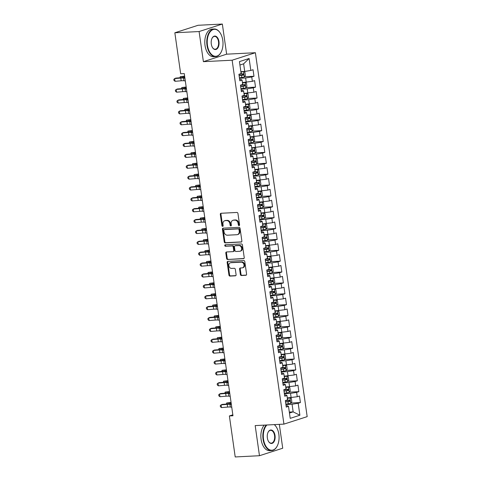 <?xml version="1.0" encoding="UTF-8"?>
<svg xmlns="http://www.w3.org/2000/svg" width="481" height="481" viewBox="0 0 481 481"><rect width="100%" height="100%" fill="white"/><g stroke="black" fill="none" stroke-linecap="round" stroke-linejoin="round"><path stroke-width="0.72" d="M239.051 225.607A0.764 0.613 -107.9 0 0 239.562 224.825L237.951 213.486A1.088 0.872 -107.9 0 0 236.917 212.458L221.044 213.269A1.088 0.872 -107.9 0 0 220.31 214.382L221.927 225.721A0.764 0.613 -107.9 0 0 223.16 225.661L222.95 224.194A3.475 2.79 -107.9 0 1 224.705 220.737A3.475 2.79 -107.9 0 1 225.288 220.635L226.611 220.569A3.475 2.79 -107.9 0 1 229.918 223.839L230.128 225.306A0.764 0.613 -107.9 0 0 231.361 225.246L231.151 223.773A3.475 2.79 -107.9 0 1 232.906 220.322A3.475 2.79 -107.9 0 1 233.489 220.214L234.812 220.148A3.475 2.79 -107.9 0 1 238.119 223.418L238.329 224.892A0.764 0.613 -107.9 0 0 239.051 225.607M240.368 274.489A1.088 0.872 -107.9 0 0 241.402 275.511L245.857 275.288A1.088 0.872 -107.9 0 0 246.585 274.176L244.793 261.58A1.088 0.872 -107.9 0 0 243.759 260.552L227.886 261.363A1.088 0.872 -107.9 0 0 227.158 262.476L228.95 275.072A1.088 0.872 -107.9 0 0 229.984 276.094L235.365 275.823A1.088 0.872 -107.9 0 0 236.093 274.711L235.323 269.318A1.088 0.872 -107.9 0 0 234.289 268.296L231.626 268.428A2.91 2.333 -107.9 0 1 228.914 265.993A2.91 2.333 -107.9 0 1 230.327 262.806A2.91 2.333 -107.9 0 1 230.814 262.716L241.264 262.187A2.91 2.333 -107.9 0 1 243.969 264.622A2.91 2.333 -107.9 0 1 242.562 267.809A2.91 2.333 -107.9 0 1 242.075 267.899L240.332 267.989A1.088 0.872 -107.9 0 0 239.604 269.101L240.368 274.489L240.999 274.29A1.088 0.872 -107.9 0 0 242.033 275.312L246.308 275.096M232.966 415.764L184.271 73.599L180.676 73.779L174.844 32.78L199.098 31.542L203.391 61.67L232.137 60.209L283.934 424.122L255.183 425.589L259.469 455.717L235.209 456.95L229.377 415.945L232.966 415.764M241.131 242.087A1.088 0.872 -107.9 0 0 241.865 240.975L240.067 228.373A1.088 0.872 -107.9 0 0 239.033 227.351L223.16 228.162A1.088 0.872 -107.9 0 0 222.432 229.275L224.224 241.871A1.088 0.872 -107.9 0 0 225.258 242.893L241.48 241.973M242.43 244.973L244.228 257.575A1.088 0.872 -107.9 0 1 243.494 258.688L227.621 259.493A1.088 0.872 -107.9 0 1 226.587 258.471L225.817 253.078A1.088 0.872 -107.9 0 1 226.551 251.966L232.984 251.641A1.088 0.872 -107.9 0 0 233.718 250.529L233.207 246.951A1.088 0.872 -107.9 0 0 232.173 245.929L225.475 246.272A0.764 0.613 -107.9 0 1 225.258 244.775L241.396 243.951A1.088 0.872 -107.9 0 1 242.43 244.973M232.137 60.209L255.387 52.712L307.179 416.63L283.934 424.122M244.456 76.744L253.974 76.263L253.048 69.733L250.817 70.454L249.11 58.49L239.436 61.61L241.137 73.575L238.907 74.29L239.839 80.82L242.069 80.099L242.689 84.452L240.458 85.167L241.384 91.691L243.614 90.975L244.234 95.322L242.003 96.044L242.935 102.567L245.166 101.852L245.785 106.199L243.554 106.92L244.48 113.444L246.711 112.728L247.33 117.075L245.1 117.797L246.031 124.32L248.262 123.605L248.881 127.952L246.651 128.674L247.577 135.197L249.807 134.482L250.427 138.829L248.196 139.55L249.122 146.074L251.353 145.358L251.972 149.705L249.741 150.427L250.673 156.95L252.904 156.229L253.523 160.582L251.292 161.303L252.218 167.827L254.449 167.105L255.068 171.458L252.838 172.18L253.77 178.704L256 177.982L256.62 182.335L254.389 183.051L255.315 189.58L257.545 188.859L258.165 193.212L255.934 193.927L256.866 200.457L259.097 199.735L259.716 204.088L257.485 204.804L258.411 211.333L260.642 210.612L261.261 214.965L259.031 215.68L259.962 222.21L262.193 221.488L262.812 225.842L260.582 226.557L261.508 233.087L263.738 232.365L264.358 236.718L262.127 237.434L263.053 243.963L265.284 243.242L265.903 247.589L263.672 248.31L264.604 254.834L266.835 254.118L267.454 258.465L265.223 259.187L266.149 265.71L268.38 264.995L268.999 269.342L266.769 270.063L267.701 276.587L269.931 275.872L270.55 280.219L268.32 280.94L269.246 287.464L271.476 286.748L272.096 291.095L269.865 291.817L270.797 298.34L273.028 297.625L273.647 301.972L271.416 302.693L272.342 309.217L274.573 308.495L275.192 312.848L272.961 313.57L273.893 320.093L276.124 319.372L276.743 323.725L274.513 324.447L275.439 330.97L277.669 330.249L278.289 334.602L276.058 335.323L276.99 341.847L279.22 341.125L279.84 345.478L277.609 346.194L278.535 352.723L280.766 352.002L281.385 356.355L279.154 357.07L280.08 363.6L282.311 362.878L282.93 367.231L280.7 367.947L281.632 374.477L283.862 373.755L284.481 378.108L282.251 378.824L283.177 385.353L285.407 384.632L286.027 388.985L283.796 389.7L284.728 396.23L286.959 395.508L287.578 399.861L285.347 400.577L286.273 407.1L288.504 406.385L287.428 405.76L286.093 405.826M253.974 76.263L251.743 76.978L252.363 81.331L242.412 82.522M246.007 87.62L255.525 87.139L254.593 80.61L252.363 81.331M255.525 87.139L253.295 87.855L253.914 92.208L243.957 93.392M247.553 98.497L257.07 98.016L256.145 91.486L253.914 92.208M257.07 98.016L254.84 98.731L255.459 103.084L245.508 104.269M249.098 109.373L258.616 108.886L257.69 102.363L255.459 103.084M258.616 108.886L256.385 109.608L257.004 113.961L247.054 115.145M250.649 120.25L260.167 119.763L259.235 113.239L257.004 113.961M260.167 119.763L257.936 120.484L258.556 124.838L248.605 126.022M252.194 131.127L261.712 130.64L260.786 124.116L258.556 124.838M261.712 130.64L259.481 131.361L260.101 135.708L250.15 136.899M253.746 142.003L263.263 141.516L262.331 134.993L260.101 135.708M263.263 141.516L261.033 142.238L261.652 146.585L251.701 147.775M255.291 152.88L264.809 152.393L263.883 145.869L261.652 146.585M264.809 152.393L262.578 153.114L263.197 157.461L253.246 158.652M256.842 163.756L266.36 163.269L265.428 156.746L263.197 157.461M266.36 163.269L264.129 163.991L264.748 168.338L254.798 169.528M258.387 174.633L267.905 174.146L266.979 167.622L264.748 168.338M267.905 174.146L265.674 174.868L266.294 179.215L256.343 180.405M259.938 185.51L269.456 185.023L268.524 178.499L266.294 179.215M269.456 185.023L267.226 185.744L267.845 190.091L257.894 191.282M261.484 196.38L271.001 195.899L270.075 189.376L267.845 190.091M271.001 195.899L268.771 196.615L269.39 200.968L259.439 202.158M263.035 207.257L272.553 206.776L271.621 200.246L269.39 200.968M272.553 206.776L270.322 207.491L270.941 211.844L260.985 213.035M264.58 218.133L274.098 217.652L273.172 211.123L270.941 211.844M274.098 217.652L271.867 218.368L272.486 222.721L262.536 223.912M266.125 229.01L275.643 228.529L274.717 222L272.486 222.721M275.643 228.529L273.412 229.245L274.032 233.598L264.081 234.788M267.676 239.887L277.194 239.406L276.262 232.876L274.032 233.598M277.194 239.406L274.964 240.121L275.583 244.474L265.632 245.659M269.222 250.763L278.739 250.282L277.814 243.753L275.583 244.474M278.739 250.282L276.509 250.998L277.128 255.351L267.177 256.535M270.773 261.64L280.291 261.153L279.359 254.629L277.128 255.351M280.291 261.153L278.06 261.874L278.679 266.227L268.729 267.412M272.318 272.517L281.836 272.03L280.91 265.506L278.679 266.227M281.836 272.03L279.605 272.751L280.225 277.104L270.274 278.289M273.869 283.393L283.387 282.906L282.455 276.383L280.225 277.104M283.387 282.906L281.157 283.628L281.776 287.975L271.825 289.165M275.415 294.27L284.932 293.783L284.006 287.259L281.776 287.975M284.932 293.783L282.702 294.504L283.321 298.851L273.37 300.042M276.966 305.146L286.484 304.659L285.552 298.136L283.321 298.851M286.484 304.659L284.253 305.381L284.872 309.728L274.916 310.918M278.511 316.023L288.029 315.536L287.103 309.012L284.872 309.728M288.029 315.536L285.798 316.257L286.417 320.605L276.467 321.795M280.056 326.9L289.574 326.413L288.648 319.889L286.417 320.605M289.574 326.413L287.343 327.134L287.963 331.481L278.012 332.672M281.607 337.776L291.125 337.289L290.193 330.766L287.963 331.481M291.125 337.289L288.895 338.011L289.514 342.358L279.563 343.548M283.153 348.647L292.67 348.166L291.745 341.642L289.514 342.358M292.67 348.166L290.44 348.881L291.059 353.234L281.108 354.425M284.704 359.523L294.222 359.042L293.29 352.513L291.059 353.234M294.222 359.042L291.991 359.758L292.61 364.111L282.66 365.301M286.249 370.4L295.767 369.919L294.841 363.389L292.61 364.111M295.767 369.919L293.536 370.635L294.156 374.988L284.205 376.178M287.8 381.277L297.318 380.796L296.386 374.266L294.156 374.988M297.318 380.796L295.087 381.511L295.707 385.864L285.756 387.055M289.346 392.153L298.863 391.672L297.937 385.143L295.707 385.864M298.863 391.672L296.633 392.388L297.252 396.741L287.301 397.925M290.897 403.03L300.415 402.549L299.483 396.019L297.252 396.741M300.415 402.549L298.184 403.264L299.885 415.229L290.205 418.35L288.504 406.385M284.548 394.949L285.876 394.883L286.959 395.508M289.315 412.067L293.157 411.874L292.075 404.256L285.912 404.569M298.184 403.264L292.075 404.256M299.885 415.229L293.157 411.874L289.454 413.065M282.996 384.072L284.331 384.006L285.407 384.632M291.143 397.733L290.524 393.38L284.367 393.698M296.633 392.388L290.524 393.38M281.451 373.196L282.78 373.13L283.862 373.755M289.598 386.856L288.979 382.503L282.816 382.822M295.087 381.511L288.979 382.503M279.9 362.319L281.235 362.253L282.311 362.878M288.047 375.98L287.434 371.627L281.271 371.945M293.536 370.635L287.434 371.627M278.355 351.443L279.683 351.377L280.766 352.002M286.502 365.103L285.882 360.756L279.726 361.069M291.991 359.758L285.882 360.756M276.803 340.566L278.138 340.5L279.22 341.125M284.956 354.226L284.337 349.879L278.174 350.192M290.44 348.881L284.337 349.879M275.258 329.689L276.587 329.623L277.669 330.249M283.405 343.35L282.786 339.003L276.629 339.315M288.895 338.011L282.786 339.003M273.707 318.813L275.042 318.747L276.124 319.372M281.86 332.473L281.241 328.126L275.078 328.439M287.343 327.134L281.241 328.126M272.162 307.936L273.491 307.87L274.573 308.495M280.309 321.597L279.689 317.25L273.533 317.562M285.798 316.257L279.689 317.25M270.611 297.066L271.945 296.993L273.028 297.625M278.764 310.72L278.144 306.373L271.981 306.686M284.253 305.381L278.144 306.373M269.065 286.189L270.4 286.117L271.476 286.748M277.212 299.849L276.593 295.496L270.436 295.809M282.702 294.504L276.593 295.496M267.52 275.312L268.849 275.24L269.931 275.872M275.667 288.973L275.048 284.62L268.885 284.932M281.157 283.628L275.048 284.62M265.969 264.436L267.304 264.364L268.38 264.995M274.116 278.096L273.497 273.743L267.34 274.056M279.605 272.751L273.497 273.743M264.424 253.559L265.752 253.493L266.835 254.118M272.571 267.22L271.951 262.866L265.789 263.179M278.06 261.874L271.951 262.866M262.873 242.683L264.207 242.616L265.284 243.242M271.025 256.343L270.406 251.99L264.243 252.303M276.509 250.998L270.406 251.99M261.327 231.806L262.656 231.74L263.738 232.365M269.474 245.466L268.855 241.113L262.698 241.426M274.964 240.121L268.855 241.113M259.776 220.929L261.111 220.863L262.193 221.488M267.929 234.59L267.31 230.237L261.147 230.555M273.412 229.245L267.31 230.237M258.231 210.053L259.56 209.987L260.642 210.612M266.378 223.713L265.759 219.36L259.602 219.679M271.867 218.368L265.759 219.36M256.68 199.176L258.014 199.11L259.097 199.735M264.833 212.836L264.213 208.489L258.05 208.802M270.322 207.491L264.213 208.489M255.134 188.299L256.469 188.233L257.545 188.859M263.281 201.96L262.662 197.613L256.505 197.925M268.771 196.615L262.662 197.613M253.589 177.423L254.918 177.357L256 177.982M261.736 191.083L261.117 186.736L254.954 187.049M267.226 185.744L261.117 186.736M252.038 166.546L253.373 166.48L254.449 167.105M260.185 180.207L259.566 175.86L253.409 176.172M265.674 174.868L259.566 175.86M250.493 155.67L251.822 155.603L252.904 156.229M258.64 169.33L258.02 164.983L251.858 165.296M264.129 163.991L258.02 164.983M248.942 144.799L250.276 144.727L251.353 145.358M257.094 158.453L256.475 154.106L250.312 154.419M262.578 153.114L256.475 154.106M247.396 133.922L248.725 133.85L249.807 134.482M255.543 147.583L254.924 143.23L248.767 143.542M261.033 142.238L254.924 143.23M245.845 123.046L247.18 122.974L248.262 123.605M253.998 136.706L253.379 132.353L247.216 132.666M259.481 131.361L253.379 132.353M244.3 112.169L245.629 112.097L246.711 112.728M252.447 125.83L251.828 121.477L245.671 121.789M257.936 120.484L251.828 121.477M242.749 101.293L244.083 101.226L245.166 101.852M250.902 114.953L250.282 110.6L244.12 110.913M256.385 109.608L250.282 110.6M241.203 90.416L242.532 90.35L243.614 90.975M249.35 104.076L248.731 99.723L242.574 100.036M254.84 98.731L248.731 99.723M239.658 79.539L240.987 79.473L242.069 80.099M247.805 93.2L247.186 88.847L241.023 89.159M253.295 87.855L247.186 88.847M246.254 82.323L245.635 77.97L239.478 78.289M251.743 76.978L245.635 77.97M232.834 414.832L229.377 415.945M259.469 455.717L282.72 448.22L279.323 424.356M203.391 61.67L226.635 54.179L222.348 24.05L199.098 31.542M222.348 24.05L198.088 25.283L174.844 32.78M226.635 54.179L255.387 52.712M250.817 70.454L244.709 71.447L243.626 63.835L239.923 65.025M244.709 71.447L240.867 71.645M249.11 58.49L243.626 63.835M239.46 225.367A0.764 0.613 -107.9 0 1 238.961 224.687L238.75 223.22A3.475 2.79 -107.9 0 0 235.443 219.943L234.812 220.148M232.906 220.322L233.538 220.118A3.475 2.79 -107.9 0 1 234.121 220.015L235.443 219.943M224.705 220.737L225.336 220.538A3.475 2.79 -107.9 0 1 225.914 220.43L227.236 220.364A3.475 2.79 -107.9 0 1 230.549 223.635L230.754 225.102A0.764 0.613 -107.9 0 0 231.253 225.781M221.218 213.257A1.088 0.872 -107.9 0 0 220.941 214.177L222.553 225.523A0.764 0.613 -107.9 0 0 223.052 226.202M223.334 228.15A1.088 0.872 -107.9 0 0 223.058 229.07L224.849 241.666A1.088 0.872 -107.9 0 0 225.884 242.689L241.582 241.889M239.003 229.611A0.764 0.613 -107.9 0 0 238.275 228.896L224.344 229.605A0.764 0.613 -107.9 0 0 223.833 230.387L224.056 231.932A3.475 2.79 -107.9 0 0 227.363 235.203L236.886 234.722A3.475 2.79 -107.9 0 0 237.47 234.614A3.475 2.79 -107.9 0 0 239.219 231.163L239.003 229.611L239.628 229.413A0.764 0.613 -107.9 0 0 238.907 228.691L238.275 228.896M224.729 229.485A0.764 0.613 -107.9 0 1 224.97 229.401L238.907 228.691M237.47 234.614L238.095 234.409A3.475 2.79 -107.9 0 0 239.851 230.958L239.219 231.163M239.628 229.413L239.851 230.958M243.945 258.495L227.621 259.493M226.725 251.96A1.088 0.872 -107.9 0 0 226.449 252.88L227.212 258.267A1.088 0.872 -107.9 0 0 228.247 259.289M233.616 251.437A1.088 0.872 -107.9 0 0 234.343 250.324L233.838 246.747A1.088 0.872 -107.9 0 0 232.804 245.725L225.475 246.272M225.523 244.763A0.764 0.613 -107.9 0 0 226.1 246.068M239.67 251.298A2.91 2.333 -107.9 0 0 240.151 251.214A2.91 2.333 -107.9 0 0 241.564 248.022A2.91 2.333 -107.9 0 0 238.853 245.587L235.173 245.773A1.088 0.872 -107.9 0 0 234.445 246.891L234.95 250.463A1.088 0.872 -107.9 0 0 235.985 251.485L239.67 251.298M240.151 251.214L240.783 251.01A2.91 2.333 -107.9 0 0 242.196 247.823A2.91 2.333 -107.9 0 0 239.484 245.388L238.853 245.587M235.456 245.683A1.088 0.872 -107.9 0 1 235.804 245.575L239.484 245.388M240.506 267.977A1.088 0.872 -107.9 0 0 240.229 268.897L240.999 274.29M242.562 267.809L243.188 267.604A2.91 2.333 -107.9 0 0 244.601 264.418A2.91 2.333 -107.9 0 0 241.889 261.983L241.264 262.187M230.327 262.806L230.952 262.608A2.91 2.333 -107.9 0 1 231.439 262.518L241.889 261.983M228.06 261.351A1.088 0.872 -107.9 0 0 227.784 262.271L229.575 274.867A1.088 0.872 -107.9 0 0 230.609 275.89L235.816 275.625M239.412 77.808L241.847 77.477A2.934 0.367 171.9 0 0 244.282 76.984L245.382 75.487L244.919 72.228L243.506 71.543A2.934 0.367 171.9 0 1 241.071 72.036L240.921 72.06M243.506 71.543L240.897 71.879M239.117 75.739L241.552 75.409A2.934 0.367 -8.1 0 0 243.404 75.072L243.218 73.767A2.934 0.367 171.9 0 1 241.366 74.104L238.931 74.435M241.925 73.833C242.779 74.098 242.839 74.531 242.111 75.138L239.087 75.565M184.632 76.13L180.243 76.671L184.704 76.635M180.02 77.754L180.243 76.671L180.393 77.724M185.317 80.94L183.916 80.754A5.538 0.691 -8.1 0 0 181.175 80.796L175.06 81.301L174.669 78.583L173.821 79.365L173.972 80.453L175.06 81.301M184.926 78.223L183.532 78.036A5.538 0.691 -8.1 0 0 180.79 78.072L174.669 78.583L175.787 78.108L181.902 77.597A8.303 1.04 171.9 0 1 184.824 77.471M240.957 88.684L243.392 88.354A2.934 0.367 171.9 0 0 245.827 87.861L246.933 86.364L246.47 83.105L245.057 82.419A2.934 0.367 171.9 0 1 242.622 82.912L242.472 82.936M245.057 82.419L242.448 82.756M240.662 86.616L243.097 86.285A2.934 0.367 -8.1 0 0 244.955 85.949L244.769 84.644A2.934 0.367 171.9 0 1 242.917 84.981L240.476 85.311M243.476 84.71C244.324 84.975 244.39 85.408 243.663 86.015L240.638 86.442M186.177 87.007L181.794 87.548L186.249 87.512M181.565 88.63L181.794 87.548L181.944 88.6M242.502 99.561L244.943 99.23A2.934 0.367 171.9 0 0 247.378 98.737L248.479 97.24L248.016 93.981L246.603 93.296A2.934 0.367 171.9 0 1 244.168 93.789L244.017 93.807M246.603 93.296L243.993 93.633M242.214 97.493L244.649 97.162A2.934 0.367 -8.1 0 0 246.5 96.825L246.314 95.521A2.934 0.367 171.9 0 1 244.462 95.857L242.027 96.188M245.021 95.587C245.875 95.851 245.935 96.284 245.208 96.891L242.183 97.312M187.728 97.883L183.339 98.425L187.8 98.389M183.117 99.507L183.339 98.425L183.489 99.477M186.862 91.817L185.462 91.63A5.538 0.691 -8.1 0 0 182.726 91.673L176.605 92.178L176.22 89.46L175.367 90.242L175.523 91.33L176.605 92.178M186.478 89.099L185.077 88.913A5.538 0.691 -8.1 0 0 182.335 88.949L176.22 89.46L177.333 88.985L183.453 88.474A8.303 1.04 171.9 0 1 186.369 88.348M188.414 102.694L187.013 102.507A5.538 0.691 -8.1 0 0 184.271 102.543L178.15 103.054L177.766 100.337L176.912 101.118L177.068 102.206L178.15 103.054M188.023 99.976L186.628 99.789A5.538 0.691 -8.1 0 0 183.886 99.826L177.766 100.337L178.884 99.862L184.999 99.351A8.303 1.04 171.9 0 1 187.921 99.218M207.455 45.274A13.51 7.876 87.1 0 0 213.39 55.778A13.51 7.876 87.1 0 0 221.242 51.912A13.51 7.876 87.1 0 0 222.787 40.332A13.51 7.876 87.1 0 0 220.286 33.117A13.51 7.876 87.1 0 0 210.997 30.904A13.51 7.876 87.1 0 0 207.455 45.274M221.188 52.026A13.841 8.069 -92.9 0 1 221.128 52.146A13.841 8.069 -92.9 0 1 215.554 56.638A13.841 8.069 -92.9 0 1 206.998 45.346A13.841 8.069 -92.9 0 1 214.147 28.992A13.841 8.069 -92.9 0 1 220.148 32.894A13.841 8.069 -92.9 0 1 220.214 33.003M211.291 44.036A6.752 3.938 -92.9 0 1 212.061 38.246A6.752 3.938 -92.9 0 1 215.987 36.309A6.752 3.938 -92.9 0 1 218.957 41.564A6.752 3.938 -92.9 0 1 217.184 48.749A6.752 3.938 -92.9 0 1 212.542 47.643A6.752 3.938 -92.9 0 1 211.291 44.036M212.47 47.529A6.421 3.746 87.1 0 0 215.181 49.23A6.421 3.746 87.1 0 0 218.5 41.637A6.421 3.746 87.1 0 0 214.526 36.4A6.421 3.746 87.1 0 0 212.001 38.366M215.554 56.638L213.582 56.74A13.841 8.069 -92.9 0 1 205.02 45.448A13.841 8.069 -92.9 0 1 212.175 29.094L214.147 28.992M266.913 424.994A13.51 7.876 87.1 0 0 263.522 439.207A13.51 7.876 87.1 0 0 269.456 449.711A13.51 7.876 87.1 0 0 277.309 445.845A13.51 7.876 87.1 0 0 278.854 434.265A13.51 7.876 87.1 0 0 276.353 427.05A13.51 7.876 87.1 0 0 274.248 424.615M277.248 445.965A13.841 8.069 -92.9 0 1 277.188 446.085A13.841 8.069 -92.9 0 1 271.621 450.571A13.841 8.069 -92.9 0 1 263.065 439.279A13.841 8.069 -92.9 0 1 266.246 425.024M267.358 437.969A6.752 3.938 -92.9 0 1 268.127 432.178A6.752 3.938 -92.9 0 1 272.054 430.248A6.752 3.938 -92.9 0 1 275.024 435.503A6.752 3.938 -92.9 0 1 273.25 442.682A6.752 3.938 -92.9 0 1 268.608 441.576A6.752 3.938 -92.9 0 1 267.358 437.969M268.536 441.462A6.421 3.746 87.1 0 0 271.248 443.163A6.421 3.746 87.1 0 0 274.561 435.576A6.421 3.746 87.1 0 0 270.593 430.339A6.421 3.746 87.1 0 0 268.067 432.305M271.621 450.571L269.649 450.673A13.841 8.069 -92.9 0 1 261.087 439.381A13.841 8.069 -92.9 0 1 264.267 425.126M274.38 424.609A13.841 8.069 -92.9 0 1 276.208 426.827A13.841 8.069 -92.9 0 1 276.28 426.942M244.053 110.438L246.488 110.107A2.934 0.367 171.9 0 0 248.924 109.608L250.03 108.117L249.561 104.858L248.154 104.173A2.934 0.367 171.9 0 1 245.719 104.666L245.569 104.684M248.154 104.173L245.544 104.509M243.759 108.369L246.194 108.039A2.934 0.367 -8.1 0 0 248.052 107.702L247.865 106.397A2.934 0.367 171.9 0 1 246.007 106.734L243.572 107.065M246.573 106.463C247.42 106.728 247.481 107.161 246.759 107.768L243.735 108.189M189.273 108.76L184.89 109.301L189.346 109.265M184.662 110.383L184.89 109.301L185.041 110.353M245.599 121.314L248.04 120.978A2.934 0.367 171.9 0 0 250.475 120.484L251.575 118.993L251.112 115.729L249.699 115.049A2.934 0.367 171.9 0 1 247.264 115.542L247.114 115.56M249.699 115.049L247.09 115.386M245.304 119.246L247.745 118.915A2.934 0.367 -8.1 0 0 249.597 118.579L249.411 117.274A2.934 0.367 171.9 0 1 247.559 117.611L245.124 117.941M248.118 117.34C248.972 117.604 249.032 118.037 248.304 118.645L245.28 119.066M190.825 119.637L186.436 120.178L190.897 120.142M186.213 121.26L186.436 120.178L186.586 121.23M189.959 113.57L188.558 113.384A5.538 0.691 -8.1 0 0 185.822 113.42L179.702 113.931L179.317 111.213L178.463 111.995L178.619 113.083L179.702 113.931M189.574 110.852L188.173 110.66A5.538 0.691 -8.1 0 0 185.432 110.702L179.317 111.213L180.429 110.738L186.55 110.227A8.303 1.04 171.9 0 1 189.466 110.095M191.51 124.447L190.109 124.26A5.538 0.691 -8.1 0 0 187.368 124.296L181.247 124.807L180.862 122.09L180.008 122.871L180.165 123.96L181.247 124.807M191.119 121.729L189.718 121.537A5.538 0.691 -8.1 0 0 186.983 121.579L180.862 122.09L181.974 121.615L188.095 121.104A8.303 1.04 171.9 0 1 191.011 120.971M247.15 132.191L249.585 131.854A2.934 0.367 171.9 0 0 252.02 131.361L253.126 129.87L252.657 126.605L251.244 125.926A2.934 0.367 171.9 0 1 248.809 126.419L248.665 126.437M251.244 125.926L248.635 126.262M246.855 130.123L249.29 129.792A2.934 0.367 -8.1 0 0 251.148 129.455L250.962 128.15A2.934 0.367 171.9 0 1 249.104 128.487L246.669 128.818M249.669 128.217C250.517 128.481 250.577 128.914 249.849 129.521L246.831 129.942M192.37 130.513L187.987 131.054L192.442 131.012M187.758 132.137L187.987 131.054L188.131 132.107M193.055 135.323L191.654 135.137A5.538 0.691 -8.1 0 0 188.913 135.173L182.798 135.684L182.407 132.966L181.559 133.748L181.716 134.836L182.798 135.684M192.671 132.606L191.27 132.413A5.538 0.691 -8.1 0 0 188.528 132.455L182.407 132.966L183.526 132.491L189.646 131.98A8.303 1.04 171.9 0 1 192.562 131.848M248.695 143.067L251.136 142.731A2.934 0.367 171.9 0 0 253.571 142.238L254.671 140.747L254.208 137.482L252.796 136.802A2.934 0.367 171.9 0 1 250.36 137.295L250.21 137.313M252.796 136.802L250.186 137.139M248.4 140.999L250.841 140.668A2.934 0.367 -8.1 0 0 252.693 140.332L252.507 139.027A2.934 0.367 171.9 0 1 250.655 139.364L248.214 139.694M251.214 139.093C252.062 139.358 252.128 139.791 251.401 140.398L248.376 140.819M193.921 141.39L189.532 141.931L193.993 141.889M189.31 143.013L189.532 141.931L189.682 142.983M194.607 146.2L193.206 146.014A5.538 0.691 -8.1 0 0 190.464 146.05L184.343 146.561L183.958 143.843L183.105 144.625L183.261 145.713L184.343 146.561M194.216 143.476L192.815 143.29A5.538 0.691 -8.1 0 0 190.079 143.332L183.958 143.843L185.071 143.368L191.191 142.857A8.303 1.04 171.9 0 1 194.108 142.725M250.246 153.938L252.681 153.607A2.934 0.367 171.9 0 0 255.116 153.114L256.217 151.623L255.754 148.358L254.341 147.679A2.934 0.367 171.9 0 1 251.906 148.172L251.761 148.19M254.341 147.679L251.731 148.01M249.952 151.876L252.387 151.545A2.934 0.367 -8.1 0 0 254.239 151.208L254.058 149.904A2.934 0.367 171.9 0 1 252.2 150.234L249.765 150.571M252.759 149.97C253.613 150.234 253.673 150.667 252.946 151.274L249.928 151.695M195.466 152.267L191.077 152.808L195.539 152.766M190.855 153.89L191.077 152.808L191.228 153.86M251.791 164.815L254.233 164.484A2.934 0.367 171.9 0 0 256.668 163.991L257.768 162.5L257.305 159.235L255.892 158.556A2.934 0.367 171.9 0 1 253.457 159.049L253.307 159.067M255.892 158.556L253.283 158.886M251.497 162.752L253.938 162.416A2.934 0.367 -8.1 0 0 255.79 162.085L255.603 160.78A2.934 0.367 171.9 0 1 253.752 161.111L251.31 161.448M254.311 160.84C255.158 161.111 255.225 161.544 254.497 162.151L251.473 162.572M197.018 163.143L192.628 163.678L197.084 163.642M192.4 164.767L192.628 163.678L192.779 164.736M253.343 175.691L255.778 175.361A2.934 0.367 171.9 0 0 258.213 174.868L259.313 173.376L258.85 170.112L257.437 169.432A2.934 0.367 171.9 0 1 255.002 169.925L254.852 169.943M257.437 169.432L254.828 169.763M253.048 173.629L255.483 173.292A2.934 0.367 -8.1 0 0 257.335 172.962L257.149 171.651A2.934 0.367 171.9 0 1 255.297 171.988L252.862 172.324M255.856 171.717C256.71 171.982 256.77 172.42 256.042 173.022L253.018 173.449M198.563 174.02L194.174 174.555L198.635 174.519M193.951 175.643L194.174 174.555L194.324 175.613M254.888 186.568L257.323 186.237A2.934 0.367 171.9 0 0 259.758 185.744L260.864 184.253L260.401 180.988L258.988 180.309A2.934 0.367 171.9 0 1 256.553 180.802L256.403 180.82M258.988 180.309L256.379 180.64M254.593 184.506L257.028 184.169A2.934 0.367 -8.1 0 0 258.886 183.832L258.7 182.527A2.934 0.367 171.9 0 1 256.848 182.864L254.407 183.195M257.407 182.594C258.255 182.858 258.321 183.297 257.594 183.898L254.569 184.325M200.114 184.896L195.725 185.432L200.18 185.395M195.496 186.52L195.725 185.432L195.875 186.49M256.433 197.444L258.874 197.114A2.934 0.367 171.9 0 0 261.309 196.621L262.41 195.13L261.947 191.865L260.534 191.179A2.934 0.367 171.9 0 1 258.099 191.672L257.948 191.697M260.534 191.179L257.924 191.516M256.145 195.382L258.58 195.045A2.934 0.367 -8.1 0 0 260.431 194.709L260.245 193.404A2.934 0.367 171.9 0 1 258.393 193.741L255.958 194.071M258.952 193.47C259.806 193.735 259.866 194.174 259.139 194.775L256.114 195.202M201.659 195.773L197.27 196.308L201.731 196.272M197.048 197.396L197.27 196.308L197.42 197.36M257.984 208.321L260.419 207.99A2.934 0.367 171.9 0 0 262.854 207.497L263.961 206.006L263.492 202.741L262.085 202.056A2.934 0.367 171.9 0 1 259.65 202.549L259.5 202.573M262.085 202.056L259.475 202.393M257.69 206.253L260.125 205.922A2.934 0.367 -8.1 0 0 261.983 205.585L261.796 204.281A2.934 0.367 171.9 0 1 259.938 204.617L257.503 204.948M260.504 204.347C261.351 204.611 261.411 205.05 260.69 205.652L257.666 206.078M203.204 206.644L198.821 207.185L203.277 207.149M198.593 208.273L198.821 207.185L198.972 208.237M259.53 219.198L261.971 218.867A2.934 0.367 171.9 0 0 264.406 218.374L265.506 216.877L265.043 213.618L263.63 212.933A2.934 0.367 171.9 0 1 261.195 213.426L261.045 213.45M263.63 212.933L261.021 213.269M259.235 217.129L261.676 216.799A2.934 0.367 -8.1 0 0 263.528 216.462L263.341 215.157A2.934 0.367 171.9 0 1 261.49 215.494L259.055 215.825M262.049 215.223C262.903 215.488 262.963 215.927 262.235 216.528L259.211 216.955M204.756 217.52L200.367 218.061L204.828 218.025M200.144 219.144L200.367 218.061L200.517 219.114M261.081 230.074L263.516 229.744A2.934 0.367 171.9 0 0 265.951 229.251L267.057 227.754L266.588 224.495L265.181 223.809A2.934 0.367 171.9 0 1 262.74 224.302L262.596 224.326M265.181 223.809L262.566 224.146M260.786 228.006L263.221 227.675A2.934 0.367 -8.1 0 0 265.079 227.339L264.893 226.034A2.934 0.367 171.9 0 1 263.035 226.371L260.6 226.701M263.6 226.1C264.448 226.365 264.508 226.798 263.786 227.405L260.762 227.832M206.301 228.397L201.918 228.938L206.373 228.902M201.689 230.02L201.918 228.938L202.068 229.99M262.626 240.951L265.067 240.62A2.934 0.367 171.9 0 0 267.502 240.127L268.602 238.63L268.139 235.371L266.727 234.686A2.934 0.367 171.9 0 1 264.291 235.179L264.141 235.203M266.727 234.686L264.117 235.023M262.331 238.883L264.772 238.552A2.934 0.367 -8.1 0 0 266.624 238.215L266.438 236.911A2.934 0.367 171.9 0 1 264.586 237.247L262.145 237.578M265.145 236.977C265.999 237.241 266.059 237.674 265.332 238.281L262.307 238.708M207.852 239.273L203.463 239.815L207.924 239.778M203.241 240.897L203.463 239.815L203.613 240.867M264.177 251.828L266.612 251.497A2.934 0.367 171.9 0 0 269.047 251.004L270.148 249.507L269.685 246.248L268.272 245.563A2.934 0.367 171.9 0 1 265.837 246.056L265.692 246.08M268.272 245.563L265.662 245.899M263.883 249.759L266.318 249.429A2.934 0.367 -8.1 0 0 268.17 249.092L267.989 247.787A2.934 0.367 171.9 0 1 266.131 248.124L263.696 248.455M266.696 247.853C267.544 248.118 267.604 248.551 266.877 249.158L263.859 249.579M209.397 250.15L205.008 250.691L209.469 250.655M204.786 251.773L205.008 250.691L205.159 251.743M265.722 262.704L268.164 262.373A2.934 0.367 171.9 0 0 270.599 261.874L271.699 260.383L271.236 257.125L269.823 256.439A2.934 0.367 171.9 0 1 267.388 256.932L267.238 256.95M269.823 256.439L267.214 256.776M265.428 260.636L267.869 260.305A2.934 0.367 -8.1 0 0 269.721 259.968L269.534 258.664A2.934 0.367 171.9 0 1 267.683 259L265.241 259.331M268.242 258.73C269.089 258.994 269.156 259.427 268.428 260.035L265.404 260.455M210.949 261.027L206.559 261.568L211.021 261.532M206.331 262.65L206.559 261.568L206.71 262.62M267.274 273.581L269.709 273.244A2.934 0.367 171.9 0 0 272.144 272.751L273.244 271.26L272.781 267.995L271.368 267.316A2.934 0.367 171.9 0 1 268.933 267.809L268.789 267.827M271.368 267.316L268.759 267.652M266.979 271.512L269.414 271.182A2.934 0.367 -8.1 0 0 271.266 270.845L271.08 269.54A2.934 0.367 171.9 0 1 269.228 269.877L266.793 270.208M269.787 269.607C270.641 269.871 270.701 270.304 269.973 270.911L266.949 271.332M212.494 271.903L208.105 272.444L212.566 272.408M207.882 273.527L208.105 272.444L208.255 273.497M268.819 284.457L271.254 284.121A2.934 0.367 171.9 0 0 273.689 283.628L274.795 282.137L274.332 278.872L272.919 278.192A2.934 0.367 171.9 0 1 270.484 278.685L270.334 278.703M272.919 278.192L270.31 278.529M268.524 282.389L270.965 282.058A2.934 0.367 -8.1 0 0 272.817 281.722L272.631 280.417A2.934 0.367 171.9 0 1 270.779 280.754L268.338 281.084M271.338 280.483C272.186 280.748 272.252 281.181 271.524 281.788L268.5 282.209M214.045 282.78L209.656 283.321L214.111 283.279M209.427 284.403L209.656 283.321L209.806 284.373M270.364 295.334L272.805 294.997A2.934 0.367 171.9 0 0 275.24 294.504L276.341 293.013L275.878 289.748L274.465 289.069A2.934 0.367 171.9 0 1 272.03 289.562L271.879 289.58M274.465 289.069L271.855 289.406M270.075 293.266L272.511 292.935A2.934 0.367 -8.1 0 0 274.362 292.598L274.176 291.294A2.934 0.367 171.9 0 1 272.324 291.63L269.889 291.961M272.883 291.36C273.737 291.624 273.797 292.057 273.07 292.664L270.045 293.085M215.59 293.657L211.201 294.198L215.662 294.156M210.979 295.28L211.201 294.198L211.351 295.25M271.915 306.205L274.35 305.874A2.934 0.367 171.9 0 0 276.785 305.381L277.892 303.89L277.423 300.625L276.016 299.946A2.934 0.367 171.9 0 1 273.581 300.439L273.43 300.457M276.016 299.946L273.406 300.282M271.621 304.142L274.056 303.812A2.934 0.367 -8.1 0 0 275.914 303.475L275.727 302.17A2.934 0.367 171.9 0 1 273.875 302.501L271.434 302.838M274.435 302.236C275.282 302.501 275.348 302.934 274.621 303.541L271.597 303.962M217.135 304.533L212.752 305.074L217.208 305.032M212.524 306.156L212.752 305.074L212.903 306.126M273.461 317.081L275.902 316.751A2.934 0.367 171.9 0 0 278.337 316.257L279.437 314.766L278.974 311.502L277.561 310.822A2.934 0.367 171.9 0 1 275.126 311.315L274.976 311.333M277.561 310.822L274.952 311.153M273.166 315.019L275.607 314.682A2.934 0.367 -8.1 0 0 277.459 314.352L277.272 313.047A2.934 0.367 171.9 0 1 275.421 313.378L272.986 313.714M275.98 313.113C276.834 313.378 276.894 313.81 276.166 314.418L273.142 314.839M218.687 315.41L214.298 315.945L218.759 315.909M214.075 317.033L214.298 315.945L214.448 317.003M275.012 327.958L277.447 327.627A2.934 0.367 171.9 0 0 279.882 327.134L280.988 325.643L280.519 322.378L279.112 321.699A2.934 0.367 171.9 0 1 276.677 322.192L276.527 322.21M279.112 321.699L276.503 322.029M274.717 325.896L277.152 325.559A2.934 0.367 -8.1 0 0 279.01 325.228L278.824 323.917A2.934 0.367 171.9 0 1 276.966 324.254L274.531 324.591M277.531 323.984C278.379 324.248 278.439 324.687 277.717 325.294L274.693 325.715M220.232 326.286L215.849 326.821L220.304 326.785M215.62 327.91L215.849 326.821L215.999 327.88M276.557 338.834L278.998 338.504A2.934 0.367 171.9 0 0 281.433 338.011L282.533 336.52L282.07 333.255L280.657 332.575A2.934 0.367 171.9 0 1 278.222 333.068L278.072 333.086M280.657 332.575L278.048 332.906M276.262 336.772L278.703 336.435A2.934 0.367 -8.1 0 0 280.555 336.099L280.369 334.794A2.934 0.367 171.9 0 1 278.517 335.131L276.076 335.467M279.076 334.86C279.93 335.125 279.99 335.564 279.263 336.165L276.238 336.592M221.783 337.163L217.394 337.698L221.855 337.662M217.171 338.786L217.394 337.698L217.544 338.756M278.108 349.711L280.543 349.38A2.934 0.367 171.9 0 0 282.978 348.887L284.085 347.396L283.616 344.131L282.203 343.446A2.934 0.367 171.9 0 1 279.768 343.945L279.623 343.963M282.203 343.446L279.593 343.783M277.814 347.649L280.249 347.312A2.934 0.367 -8.1 0 0 282.1 346.975L281.92 345.671A2.934 0.367 171.9 0 1 280.062 346.007L277.627 346.338M280.627 345.737C281.475 346.001 281.535 346.44 280.808 347.041L277.79 347.468M223.328 348.04L218.945 348.575L223.4 348.539M218.717 349.663L218.945 348.575L219.089 349.627M279.653 360.588L282.094 360.257A2.934 0.367 171.9 0 0 284.53 359.764L285.63 358.273L285.167 355.008L283.754 354.323A2.934 0.367 171.9 0 1 281.319 354.816L281.169 354.84M283.754 354.323L281.144 354.659M279.359 358.519L281.8 358.189A2.934 0.367 -8.1 0 0 283.652 357.852L283.465 356.547A2.934 0.367 171.9 0 1 281.613 356.884L279.172 357.215M282.173 356.613C283.02 356.878 283.087 357.317 282.359 357.918L279.335 358.345M224.88 358.916L220.49 359.451L224.952 359.415M220.268 360.54L220.49 359.451L220.641 360.503M281.205 371.464L283.64 371.134A2.934 0.367 171.9 0 0 286.075 370.641L287.175 369.149L286.712 365.885L285.299 365.199A2.934 0.367 171.9 0 1 282.864 365.692L282.72 365.716M285.299 365.199L282.69 365.536M280.91 369.396L283.345 369.065A2.934 0.367 -8.1 0 0 285.197 368.729L285.011 367.424A2.934 0.367 171.9 0 1 283.159 367.761L280.724 368.091M283.718 367.49C284.572 367.755 284.632 368.193 283.904 368.795L280.886 369.222M226.425 369.787L222.036 370.328L226.497 370.292M221.813 371.416L222.036 370.328L222.186 371.38M196.152 157.077L194.751 156.884A5.538 0.691 -8.1 0 0 192.009 156.926L185.894 157.437L185.504 154.72L184.656 155.501L184.806 156.59L185.894 157.437M195.767 154.353L194.366 154.167A5.538 0.691 -8.1 0 0 191.624 154.209L185.504 154.72L186.622 154.245L192.737 153.734A8.303 1.04 171.9 0 1 195.659 153.601M197.697 167.953L196.302 167.761A5.538 0.691 -8.1 0 0 193.56 167.803L187.44 168.314L187.055 165.596L186.201 166.378L186.357 167.46L187.44 168.314M197.312 165.23L195.911 165.043A5.538 0.691 -8.1 0 0 193.17 165.085L187.055 165.596L188.167 165.115L194.288 164.61A8.303 1.04 171.9 0 1 197.204 164.478M199.248 178.83L197.847 178.637A5.538 0.691 -8.1 0 0 195.106 178.679L188.991 179.191L188.6 176.467L187.752 177.248L187.903 178.337L188.991 179.191M198.863 176.106L197.463 175.92A5.538 0.691 -8.1 0 0 194.721 175.962L188.6 176.467L189.718 175.992L195.833 175.487A8.303 1.04 171.9 0 1 198.755 175.355M200.793 189.7L199.393 189.514A5.538 0.691 -8.1 0 0 196.657 189.556L190.536 190.067L190.151 187.343L189.298 188.125L189.454 189.213L190.536 190.067M200.409 186.983L199.008 186.796A5.538 0.691 -8.1 0 0 196.266 186.838L190.151 187.343L191.264 186.868L197.384 186.363A8.303 1.04 171.9 0 1 200.3 186.231M202.345 200.577L200.944 200.391A5.538 0.691 -8.1 0 0 198.202 200.433L192.081 200.944L191.697 198.22L190.849 199.002L190.999 200.09L192.081 200.944M201.954 197.859L200.559 197.673A5.538 0.691 -8.1 0 0 197.817 197.715L191.697 198.22L192.815 197.745L198.93 197.24A8.303 1.04 171.9 0 1 201.852 197.108M203.89 211.454L202.489 211.267A5.538 0.691 -8.1 0 0 199.753 211.309L193.633 211.82L193.248 209.097L192.394 209.878L192.55 210.967L193.633 211.82M203.505 208.736L202.104 208.55A5.538 0.691 -8.1 0 0 199.362 208.592L193.248 209.097L194.36 208.622L200.481 208.111A8.303 1.04 171.9 0 1 203.397 207.984M205.441 222.33L204.04 222.144A5.538 0.691 -8.1 0 0 201.298 222.186L195.178 222.691L194.793 219.973L193.939 220.755L194.096 221.843L195.178 222.691M205.05 219.613L203.649 219.426A5.538 0.691 -8.1 0 0 200.914 219.462L194.793 219.973L195.905 219.498L202.026 218.987A8.303 1.04 171.9 0 1 204.942 218.861M206.986 233.207L205.585 233.02A5.538 0.691 -8.1 0 0 202.844 233.063L196.729 233.568L196.338 230.85L195.49 231.632L195.647 232.72L196.729 233.568M206.602 230.489L205.201 230.303A5.538 0.691 -8.1 0 0 202.459 230.339L196.338 230.85L197.457 230.375L203.577 229.864A8.303 1.04 171.9 0 1 206.493 229.738M208.538 244.083L207.137 243.897A5.538 0.691 -8.1 0 0 204.395 243.939L198.274 244.444L197.889 241.727L197.036 242.508L197.192 243.596L198.274 244.444M208.147 241.366L206.746 241.179A5.538 0.691 -8.1 0 0 204.01 241.215L197.889 241.727L199.002 241.252L205.122 240.74A8.303 1.04 171.9 0 1 208.039 240.614M210.083 254.96L208.682 254.774A5.538 0.691 -8.1 0 0 205.94 254.81L199.825 255.321L199.435 252.603L198.587 253.385L198.737 254.473L199.825 255.321M209.698 252.242L208.297 252.056A5.538 0.691 -8.1 0 0 205.555 252.092L199.435 252.603L200.553 252.128L206.668 251.617A8.303 1.04 171.9 0 1 209.59 251.491M211.628 265.837L210.233 265.65A5.538 0.691 -8.1 0 0 207.491 265.686L201.371 266.197L200.986 263.48L200.132 264.261L200.288 265.35L201.371 266.197M211.243 263.119L209.842 262.927A5.538 0.691 -8.1 0 0 207.101 262.969L200.986 263.48L202.098 263.005L208.219 262.494A8.303 1.04 171.9 0 1 211.135 262.361M213.179 276.713L211.778 276.527A5.538 0.691 -8.1 0 0 209.037 276.563L202.922 277.074L202.531 274.356L201.683 275.138L201.834 276.226L202.922 277.074M212.794 273.996L211.393 273.803A5.538 0.691 -8.1 0 0 208.652 273.845L202.531 274.356L203.649 273.881L209.764 273.37A8.303 1.04 171.9 0 1 212.686 273.238M214.724 287.59L213.33 287.404A5.538 0.691 -8.1 0 0 210.588 287.44L204.467 287.951L204.082 285.233L203.229 286.015L203.385 287.103L204.467 287.951M214.34 284.872L212.939 284.68A5.538 0.691 -8.1 0 0 210.197 284.722L204.082 285.233L205.195 284.758L211.315 284.247A8.303 1.04 171.9 0 1 214.231 284.115M216.276 298.467L214.875 298.28A5.538 0.691 -8.1 0 0 212.133 298.316L206.018 298.827L205.627 296.11L204.78 296.891L204.93 297.979L206.018 298.827M215.885 295.749L214.49 295.556A5.538 0.691 -8.1 0 0 211.748 295.599L205.627 296.11L206.746 295.635L212.861 295.124A8.303 1.04 171.9 0 1 215.783 294.991M217.821 309.343L216.42 309.151A5.538 0.691 -8.1 0 0 213.684 309.193L207.564 309.704L207.179 306.986L206.325 307.768L206.481 308.856L207.564 309.704M217.436 306.619L216.035 306.433A5.538 0.691 -8.1 0 0 213.293 306.475L207.179 306.986L208.291 306.511L214.412 306A8.303 1.04 171.9 0 1 217.328 305.868M219.372 320.22L217.971 320.027A5.538 0.691 -8.1 0 0 215.229 320.069L209.109 320.58L208.724 317.863L207.87 318.644L208.026 319.727L209.109 320.58M218.981 317.496L217.586 317.31A5.538 0.691 -8.1 0 0 214.845 317.352L208.724 317.863L209.842 317.388L215.957 316.877A8.303 1.04 171.9 0 1 218.879 316.745M220.917 331.096L219.516 330.904A5.538 0.691 -8.1 0 0 216.781 330.946L210.66 331.457L210.269 328.739L209.421 329.515L209.578 330.603L210.66 331.457M220.532 328.373L219.132 328.186A5.538 0.691 -8.1 0 0 216.39 328.228L210.269 328.739L211.387 328.258L217.508 327.753A8.303 1.04 171.9 0 1 220.424 327.621M222.469 341.967L221.068 341.781A5.538 0.691 -8.1 0 0 218.326 341.823L212.205 342.334L211.82 339.61L210.967 340.392L211.123 341.48L212.205 342.334M222.078 339.249L220.677 339.063A5.538 0.691 -8.1 0 0 217.941 339.105L211.82 339.61L212.933 339.135L219.053 338.63A8.303 1.04 171.9 0 1 221.969 338.498M224.014 352.844L222.613 352.657A5.538 0.691 -8.1 0 0 219.871 352.699L213.756 353.21L213.366 350.487L212.518 351.268L212.674 352.357L213.756 353.21M223.629 350.126L222.228 349.94A5.538 0.691 -8.1 0 0 219.486 349.982L213.366 350.487L214.484 350.012L220.605 349.507A8.303 1.04 171.9 0 1 223.521 349.374M225.565 363.72L224.164 363.534A5.538 0.691 -8.1 0 0 221.422 363.576L215.302 364.087L214.917 361.363L214.063 362.145L214.219 363.233L215.302 364.087M225.174 361.003L223.773 360.816A5.538 0.691 -8.1 0 0 221.032 360.858L214.917 361.363L216.029 360.888L222.15 360.377A8.303 1.04 171.9 0 1 225.066 360.251M227.11 374.597L225.709 374.41A5.538 0.691 -8.1 0 0 222.968 374.452L216.853 374.958L216.462 372.24L215.614 373.022L215.765 374.11L216.853 374.958M226.725 371.879L225.324 371.693A5.538 0.691 -8.1 0 0 222.583 371.729L216.462 372.24L217.58 371.765L223.695 371.254A8.303 1.04 171.9 0 1 226.617 371.128M282.75 382.341L285.185 382.01A2.934 0.367 171.9 0 0 287.626 381.517L288.726 380.02L288.263 376.761L286.85 376.076A2.934 0.367 171.9 0 1 284.415 376.569L284.265 376.593M286.85 376.076L284.241 376.413M282.455 380.273L284.896 379.942A2.934 0.367 -8.1 0 0 286.748 379.605L286.562 378.3A2.934 0.367 171.9 0 1 284.71 378.637L282.269 378.968M285.269 378.367C286.117 378.631 286.183 379.064 285.455 379.671L282.431 380.098M227.976 380.663L223.587 381.205L228.042 381.168M223.358 382.287L223.587 381.205L223.737 382.257M228.655 385.473L227.26 385.287A5.538 0.691 -8.1 0 0 224.519 385.329L218.398 385.834L218.013 383.116L217.159 383.898L217.316 384.986L218.398 385.834M228.271 382.756L226.87 382.569A5.538 0.691 -8.1 0 0 224.128 382.605L218.013 383.116L219.126 382.642L225.246 382.13A8.303 1.04 171.9 0 1 228.162 382.004M284.301 393.217L286.736 392.887A2.934 0.367 171.9 0 0 289.171 392.394L290.271 390.897L289.809 387.638L288.396 386.952A2.934 0.367 171.9 0 1 285.961 387.445L285.81 387.47M288.396 386.952L285.786 387.289M284.006 391.149L286.442 390.819A2.934 0.367 -8.1 0 0 288.293 390.482L288.107 389.177A2.934 0.367 171.9 0 1 286.255 389.514L283.82 389.844M286.814 389.243C287.668 389.508 287.728 389.941 287.001 390.548L283.976 390.975M229.521 391.54L225.132 392.081L229.593 392.045M224.91 393.163L225.132 392.081L225.282 393.133M230.207 396.35L228.806 396.164A5.538 0.691 -8.1 0 0 226.064 396.206L219.949 396.711L219.558 393.993L218.711 394.775L218.861 395.863L219.949 396.711M229.822 393.632L228.421 393.446A5.538 0.691 -8.1 0 0 225.679 393.482L219.558 393.993L220.677 393.518L226.791 393.007A8.303 1.04 171.9 0 1 229.714 392.881M285.846 404.094L288.281 403.763A2.934 0.367 171.9 0 0 290.716 403.27L291.823 401.773L291.36 398.515L289.947 397.829A2.934 0.367 171.9 0 1 287.512 398.322L287.361 398.346M289.947 397.829L287.337 398.166M285.552 402.026L287.987 401.695A2.934 0.367 -8.1 0 0 289.845 401.358L289.658 400.054A2.934 0.367 171.9 0 1 287.806 400.39L285.365 400.721M288.366 400.12C289.213 400.384 289.279 400.817 288.552 401.425L285.528 401.851M231.066 402.417L226.683 402.958L231.139 402.922M226.455 404.04L226.683 402.958L226.834 404.01M231.752 407.227L230.351 407.04A5.538 0.691 -8.1 0 0 227.615 407.076L221.494 407.587L221.11 404.87L220.256 405.651L220.412 406.74L221.494 407.587M231.367 404.509L229.966 404.323A5.538 0.691 -8.1 0 0 227.224 404.359L221.11 404.87L222.222 404.395L228.343 403.884A8.303 1.04 171.9 0 1 231.259 403.757M238.75 223.22L238.119 223.418M234.121 220.015L233.489 220.214M230.754 225.102L230.128 225.306M230.549 223.635L229.918 223.839M227.236 220.364L226.611 220.569M225.914 220.43L225.288 220.635M222.553 225.523L221.927 225.721M220.941 214.177L220.31 214.382M238.961 224.687L238.329 224.892M225.884 242.689L225.258 242.893M224.849 241.666L224.224 241.871M223.058 229.07L222.432 229.275M224.97 229.401L224.344 229.605M243.843 258.574L243.494 258.688M227.212 258.267L226.587 258.471M226.449 252.88L225.817 253.078M234.343 250.324L233.718 250.529M233.838 246.747L233.207 246.951M232.804 245.725L232.173 245.929M235.804 245.575L235.173 245.773M240.229 268.897L239.604 269.101M231.439 262.518L230.814 262.716M235.708 275.709L235.365 275.823M230.609 275.89L229.984 276.094M229.575 274.867L228.95 275.072M227.784 262.271L227.158 262.476M246.206 275.174L245.857 275.288M242.033 275.312L241.402 275.511M244.312 76.942L243.542 71.561M241.366 74.104L241.071 72.036M241.847 77.477L241.552 75.409M242.111 75.138L243.404 75.072M183.916 80.754L183.532 78.036M181.175 80.796L180.79 78.072M245.857 87.819L245.094 82.437M242.917 84.981L242.622 82.912M243.392 88.354L243.097 86.285M243.663 86.015L244.955 85.949M247.408 98.695L246.639 93.314M244.462 95.857L244.168 93.789M244.943 99.23L244.649 97.162M245.208 96.891L246.5 96.825M185.462 91.63L185.077 88.913M182.726 91.673L182.335 88.949M187.013 102.507L186.628 99.789M184.271 102.543L183.886 99.826M248.954 109.572L248.19 104.191M246.007 106.734L245.719 104.666M246.488 110.107L246.194 108.039M246.759 107.768L248.052 107.702M250.499 120.448L249.735 115.067M247.559 117.611L247.264 115.542M248.04 120.978L247.745 118.915M248.304 118.645L249.597 118.579M188.558 113.384L188.173 110.66M185.822 113.42L185.432 110.702M190.109 124.26L189.718 121.537M187.368 124.296L186.983 121.579M252.05 131.325L251.28 125.944M249.104 128.487L248.809 126.419M249.585 131.854L249.29 129.792M249.849 129.521L251.148 129.455M191.654 135.137L191.27 132.413M188.913 135.173L188.528 132.455M253.595 142.202L252.832 136.82M250.655 139.364L250.36 137.295M251.136 142.731L250.841 140.668M251.401 140.398L252.693 140.332M193.206 146.014L192.815 143.29M190.464 146.05L190.079 143.332M255.146 153.078L254.377 147.697M252.2 150.234L251.906 148.172M252.681 153.607L252.387 151.545M252.946 151.274L254.239 151.208M256.692 163.955L255.928 158.568M253.752 161.111L253.457 159.049M254.233 164.484L253.938 162.416M254.497 162.151L255.79 162.085M258.243 174.831L257.473 169.444M255.297 171.988L255.002 169.925M255.778 175.361L255.483 173.292M256.042 173.022L257.335 172.962M259.788 185.708L259.025 180.321M256.848 182.864L256.553 180.802M257.323 186.237L257.028 184.169M257.594 183.898L258.886 183.832M261.339 196.585L260.57 191.197M258.393 193.741L258.099 191.672M258.874 197.114L258.58 195.045M259.139 194.775L260.431 194.709M262.885 207.461L262.121 202.074M259.938 204.617L259.65 202.549M260.419 207.99L260.125 205.922M260.69 205.652L261.983 205.585M264.43 218.338L263.666 212.951M261.49 215.494L261.195 213.426M261.971 218.867L261.676 216.799M262.235 216.528L263.528 216.462M265.981 229.209L265.211 223.827M263.035 226.371L262.74 224.302M263.516 229.744L263.221 227.675M263.786 227.405L265.079 227.339M267.526 240.085L266.763 234.704M264.586 237.247L264.291 235.179M265.067 240.62L264.772 238.552M265.332 238.281L266.624 238.215M269.077 250.962L268.308 245.581M266.131 248.124L265.837 246.056M266.612 251.497L266.318 249.429M266.877 249.158L268.17 249.092M270.623 261.838L269.859 256.457M267.683 259L267.388 256.932M268.164 262.373L267.869 260.305M268.428 260.035L269.721 259.968M272.174 272.715L271.404 267.334M269.228 269.877L268.933 267.809M269.709 273.244L269.414 271.182M269.973 270.911L271.266 270.845M273.719 283.592L272.955 278.21M270.779 280.754L270.484 278.685M271.254 284.121L270.965 282.058M271.524 281.788L272.817 281.722M275.27 294.468L274.501 289.087M272.324 291.63L272.03 289.562M272.805 294.997L272.511 292.935M273.07 292.664L274.362 292.598M276.815 305.345L276.052 299.964M273.875 302.501L273.581 300.439M274.35 305.874L274.056 303.812M274.621 303.541L275.914 303.475M278.361 316.221L277.597 310.834M275.421 313.378L275.126 311.315M275.902 316.751L275.607 314.682M276.166 314.418L277.459 314.352M279.912 327.098L279.142 321.711M276.966 324.254L276.677 322.192M277.447 327.627L277.152 325.559M277.717 325.294L279.01 325.228M281.457 337.975L280.694 332.587M278.517 335.131L278.222 333.068M278.998 338.504L278.703 336.435M279.263 336.165L280.555 336.099M283.008 348.851L282.239 343.464M280.062 346.007L279.768 343.945M280.543 349.38L280.249 347.312M280.808 347.041L282.1 346.975M284.554 359.728L283.79 354.341M281.613 356.884L281.319 354.816M282.094 360.257L281.8 358.189M282.359 357.918L283.652 357.852M286.105 370.604L285.335 365.217M283.159 367.761L282.864 365.692M283.64 371.134L283.345 369.065M283.904 368.795L285.197 368.729M194.751 156.884L194.366 154.167M192.009 156.926L191.624 154.209M196.302 167.761L195.911 165.043M193.56 167.803L193.17 165.085M197.847 178.637L197.463 175.92M195.106 178.679L194.721 175.962M199.393 189.514L199.008 186.796M196.657 189.556L196.266 186.838M200.944 200.391L200.559 197.673M198.202 200.433L197.817 197.715M202.489 211.267L202.104 208.55M199.753 211.309L199.362 208.592M204.04 222.144L203.649 219.426M201.298 222.186L200.914 219.462M205.585 233.02L205.201 230.303M202.844 233.063L202.459 230.339M207.137 243.897L206.746 241.179M204.395 243.939L204.01 241.215M208.682 254.774L208.297 252.056M205.94 254.81L205.555 252.092M210.233 265.65L209.842 262.927M207.491 265.686L207.101 262.969M211.778 276.527L211.393 273.803M209.037 276.563L208.652 273.845M213.33 287.404L212.939 284.68M210.588 287.44L210.197 284.722M214.875 298.28L214.49 295.556M212.133 298.316L211.748 295.599M216.42 309.151L216.035 306.433M213.684 309.193L213.293 306.475M217.971 320.027L217.586 317.31M215.229 320.069L214.845 317.352M219.516 330.904L219.132 328.186M216.781 330.946L216.39 328.228M221.068 341.781L220.677 339.063M218.326 341.823L217.941 339.105M222.613 352.657L222.228 349.94M219.871 352.699L219.486 349.982M224.164 363.534L223.773 360.816M221.422 363.576L221.032 360.858M225.709 374.41L225.324 371.693M222.968 374.452L222.583 371.729M287.65 381.475L286.886 376.094M284.71 378.637L284.415 376.569M285.185 382.01L284.896 379.942M285.455 379.671L286.748 379.605M227.26 385.287L226.87 382.569M224.519 385.329L224.128 382.605M289.201 392.352L288.432 386.971M286.255 389.514L285.961 387.445M286.736 392.887L286.442 390.819M287.001 390.548L288.293 390.482M228.806 396.164L228.421 393.446M226.064 396.206L225.679 393.482M290.746 403.228L289.983 397.847M287.806 400.39L287.512 398.322M288.281 403.763L287.987 401.695M288.552 401.425L289.845 401.358M230.351 407.04L229.966 404.323M227.615 407.076L227.224 404.359M224.843 229.425L224.218 229.629M233.796 251.407L233.171 251.605M235.618 245.605L234.993 245.809"/></g></svg>
